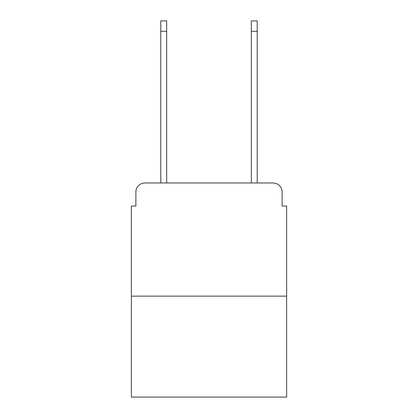 <?xml version="1.0" encoding="UTF-8"?>
<svg xmlns="http://www.w3.org/2000/svg" width="418" height="418" viewBox="0 0 418 418"><rect width="100%" height="100%" fill="white"/><g stroke="black" fill="none" stroke-linecap="round" stroke-linejoin="round"><path stroke-width="0.63" d="M135.887 192.024L135.887 206.058L135.887 192.024A9.055 9.055 0 0 1 144.941 182.969L160.789 182.969L160.789 20.9L166.672 20.9L166.672 182.969L173.689 182.969M286.638 296.148L131.362 296.148L131.362 397.1L286.638 397.1L286.638 206.058L282.113 206.058L282.113 192.024A9.055 9.055 0 0 0 273.058 182.969L144.941 182.969M131.362 296.148L131.362 206.058L135.887 206.058M244.311 182.969L251.328 182.969L251.328 20.9L257.211 20.9L257.211 182.969L273.058 182.969M282.113 206.058L282.113 192.024M160.789 31.313L166.672 31.313M257.211 31.313L251.328 31.313"/></g></svg>
